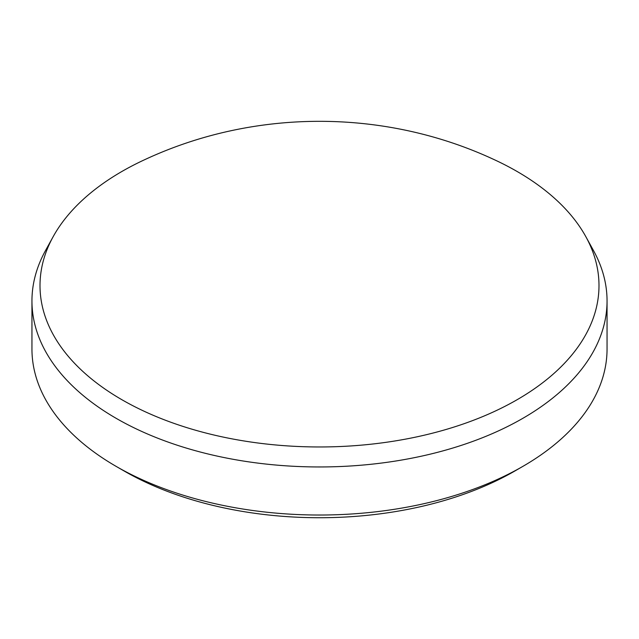 <?xml version="1.0" encoding="UTF-8"?>
<svg xmlns="http://www.w3.org/2000/svg" width="639" height="639" viewBox="0 0 639 639"><rect width="100%" height="100%" fill="white"/><g stroke="black" fill="none" stroke-linecap="round" stroke-linejoin="round"><path stroke-width="0.96" d="M121.865 399.702A279.499 161.371 0 0 0 464.769 423.457A279.499 161.371 0 0 0 585.867 236.726A279.499 161.371 0 0 0 517.135 171.5A279.499 161.371 0 0 0 493.612 159.367C384.327 108.638 254.665 108.638 145.388 159.367A279.499 161.371 0 0 0 53.133 236.726A279.499 161.371 0 0 0 121.865 399.702M585.867 236.726L593.543 250.656A287.55 166.012 180 0 1 607.05 300.945A287.55 166.012 180 0 1 429.544 454.321A287.55 166.012 180 0 1 116.17 418.337A287.55 166.012 180 0 1 31.95 300.945A287.55 166.012 180 0 1 45.457 250.656L53.133 236.726M522.83 466.398L514.826 471.023A276.232 159.478 180 0 1 124.174 471.023L116.17 466.406A287.55 166.012 0 0 0 522.83 466.398A287.55 166.012 0 0 0 607.05 349.014L607.05 300.945M31.95 300.945L31.95 349.014A287.55 166.012 0 0 0 116.17 466.398A287.55 166.012 0 0 0 116.17 466.406L124.174 471.023"/></g></svg>
